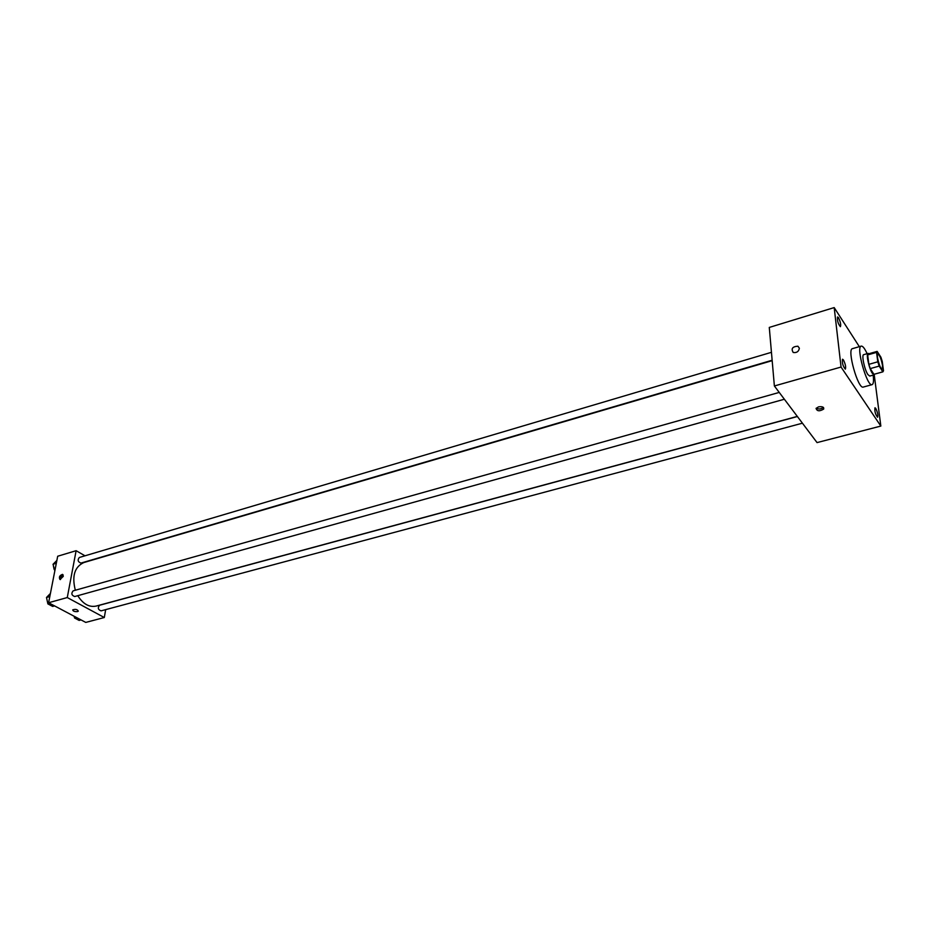 <?xml version="1.0" encoding="UTF-8"?>
<svg xmlns="http://www.w3.org/2000/svg" width="930" height="930" viewBox="0 0 930 930"><rect width="100%" height="100%" fill="white"/><g stroke="black" fill="none" stroke-linecap="round" stroke-linejoin="round"><path stroke-width="1.4" d="M882.524 365.537L882.152 369.14C880.257 370.082 875.793 354.284 877.908 354.086C879.722 355.19 881.268 359.003 882.524 365.537M880.896 357.19L877.141 351.401L876.56 352.377L877.792 361.817L879.176 366.095L882.837 371.849L883.5 370.803L882.256 361.41L880.896 357.19M879.176 366.095L870.236 368.606L873.933 374.325L882.837 371.849M870.236 368.606L868.853 364.339L877.792 361.817M877.048 351.435L868.26 353.935L867.655 354.911L868.853 364.339M868.969 353.737L868.109 353.4C865.818 353.505 868.992 368.501 872.328 373.314L874.154 374.848L874.712 374.116M874.154 374.848L869.724 376.069L867.888 374.558C864.528 369.756 861.378 354.772 863.691 354.667L868.109 353.4M867.655 354.911L876.56 352.377M873.142 375.127L873.177 375.325C873.851 380.94 873.491 384.044 872.096 384.648C867.062 387.147 855.635 346.611 861.238 346.111C862.761 345.902 864.714 348.436 867.109 353.691M872.096 384.648L863.273 387.066C858.111 389.6 846.719 349.192 852.45 348.657L861.238 346.111M838.511 317.723C840.453 321.803 841.08 324.779 840.394 326.674C838.058 323.849 837.116 320.606 837.57 316.944L838.511 317.723M875.758 408.386C877.629 412.35 878.234 415.303 877.571 417.245C875.386 414.431 874.514 411.269 874.979 407.77L875.758 408.386M843.44 359.957C845.44 364.095 846.067 367.164 845.335 369.14C842.94 366.257 842.01 362.944 842.522 359.224L843.44 359.957M859.332 346.669L834.187 307.586L841.057 367.048L880.838 426.068L874.235 374.813M841.057 367.048L774.376 385.973L769.284 327.43L834.187 307.586M774.376 385.973L817.052 442.599L880.838 426.068M818.54 406.863L816.075 408.41C817.052 411.316 819.597 411.525 823.713 409.037C824.027 407.038 822.294 406.317 818.54 406.863M816.215 408.189C818.76 409.421 821.144 409.154 823.375 407.387M799.37 348.215C798.742 351.575 796.696 352.993 793.22 352.482C790.895 348.669 792.453 346.576 797.905 346.204L799.37 348.215L797.905 346.204C792.453 346.576 790.895 348.669 793.232 352.482M797.312 416.408L96.081 606.093C89.117 607.464 83.014 604 77.783 595.688M75.33 590.236C71.749 576.1 74.574 566.882 83.805 562.557L772.167 360.654M784.374 399.237L74.714 596.537C71.587 595.363 71.064 593.468 73.133 590.852L779.235 392.425M802.427 423.197L101.045 610.871C98.045 609.673 97.557 607.802 99.568 605.256L797.394 416.524M772.133 360.247L80.991 563.08C77.911 561.952 77.353 560.093 79.317 557.489L771.447 352.319M85.002 555.803L76.121 550.7L67.274 597.548L104.3 617.52L105.671 609.638M76.121 550.7L57.695 556.233L48.604 602.745L67.274 597.548M48.604 602.745L85.769 622.414L104.3 617.52M77.539 611.591C74.609 611.801 73.005 611.231 72.726 609.871C75.446 608.964 77.306 609.383 78.306 611.138L77.539 611.591C74.609 611.801 73.005 611.231 72.726 609.871C75.446 608.964 77.306 609.383 78.306 611.138L77.539 611.591M63.287 576.356L60.008 579.518C58.706 577.205 59.532 575.484 62.519 574.368L63.287 576.356M60.508 579.553C60.241 577.391 61.136 575.868 63.194 574.996M56.87 560.441L53.033 564.278L54.835 570.846M53.033 564.278L56.312 563.301M54.149 569.451L53.429 566.138M74.179 616.276L74.551 617.985L79.155 620.415L81.038 619.915M74.551 617.985L76.434 617.474M74.272 616.73L73.854 616.113M50.406 593.48L46.5 597.479L47.883 603.896L52.673 606.43L54.568 605.907M46.5 597.479L49.813 596.548M47.883 603.896L49.79 603.372M47.593 602.547L46.907 599.35M868.26 353.935L877.141 351.401M874.002 374.313L882.907 371.837M823.562 407.561L823.713 409.037"/></g></svg>
